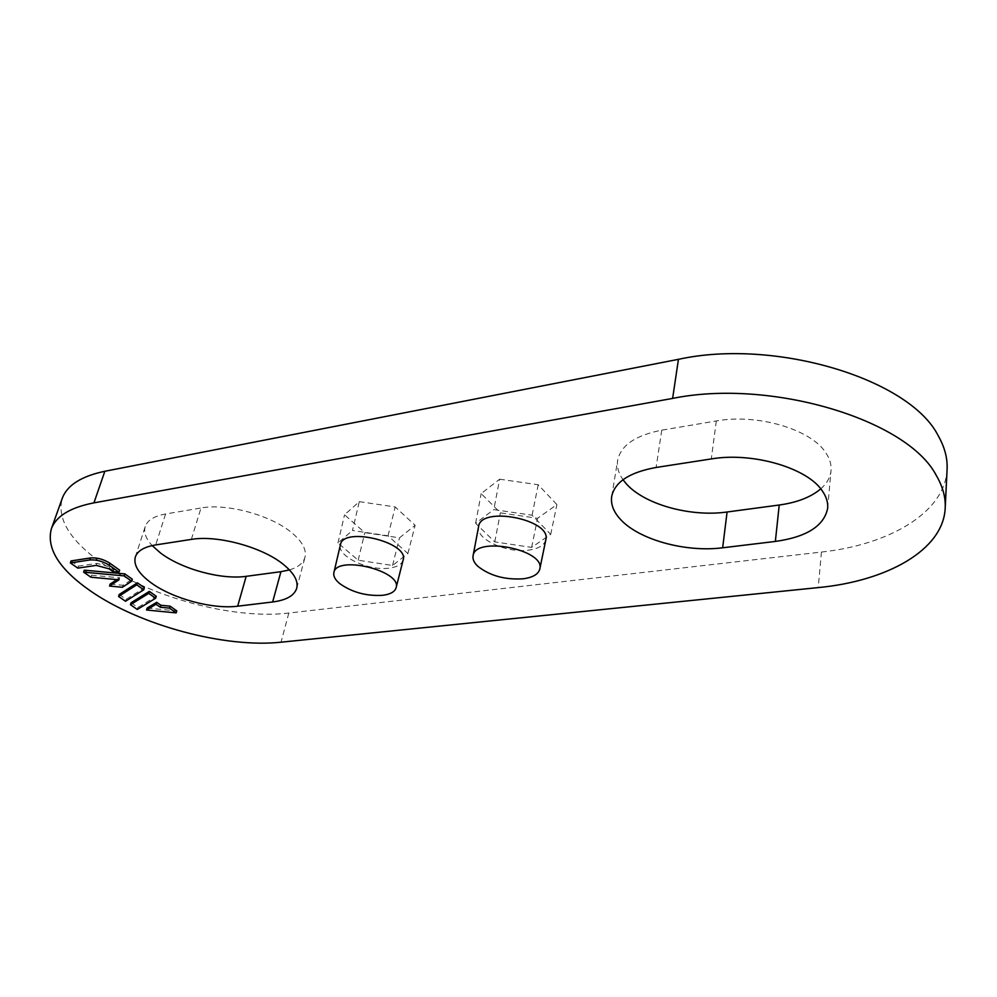 <?xml version="1.0" encoding="UTF-8"?>
<svg xmlns="http://www.w3.org/2000/svg" width="997" height="997" viewBox="0 0 997 997"><rect width="100%" height="100%" fill="white"/><g stroke="black" fill="none" stroke-linecap="round" stroke-linejoin="round"><path stroke-width="0.75" stroke-dasharray="4.99 3.74" d="M110.181 584.08L122.98 585.276L132.314 579.22M84.309 570.172L91.55 575.219L119.677 577.811L116.948 579.618M131.081 602.761L137.898 607.509L156.242 596.281M545.82 539.813C544.337 545.247 538.692 548.674 528.884 550.095C506.8 553.547 475.295 539.028 478.597 526.578M403.124 560.065C401.816 564.302 397.28 566.981 389.515 568.078C368.977 571.368 336.712 556.289 340.426 544.786M147.145 608.058L176.781 610.924M119.204 594.486L126.133 599.309L144.378 587.819M71.049 560.925L78.514 566.122L96.921 563.355L109.732 566.832L113.708 569.648L119.652 570.184M947.088 469.325C945.193 512.508 889.199 544.786 821.441 552.051L288.818 613.043C233.622 619.785 149.525 597.315 100.423 562.071C69.678 539.963 56.929 518.764 62.2 498.475M77.828 568.128L78.514 566.122M289.442 569.91C298.091 567.293 303.262 563.106 304.97 557.335C306.727 549.983 302.515 541.932 292.32 533.196C271.932 515.499 227.042 503.036 201.008 507.996L191.349 539.402M499.634 479.208L538.218 484.754L556.912 504.607L537.557 518.303L500.382 512.857L481.165 493.602L499.634 479.208L493.814 509.604L532.074 515.2L550.718 534.38L531.638 547.39L494.761 541.894L475.606 523.275L493.814 509.604M135.343 556.962L145.226 526.553C147.419 520.247 154.211 516.06 165.577 513.991L201.008 507.996M145.226 526.553C143.531 532.348 145.836 538.692 152.155 545.583M820.755 488.866C826.912 483.445 830.339 477.339 831.024 470.547C831.535 464.677 829.816 458.794 825.865 452.887C811.234 429.296 757.035 413.344 716.32 420.958L661.746 430.168C635.55 435.328 620.869 445.335 617.679 460.19C616.682 466.733 618.464 473.251 623.025 479.731M359.294 501.653L395.198 506.95L415.113 525.294L399.498 537.844L364.815 532.647L344.538 514.801L359.294 501.653L352.464 530.479L388.032 535.813L407.898 553.559L392.544 565.473L358.172 560.227L337.958 542.979L352.464 530.479M113.047 571.667L113.708 569.648M122.332 587.27L122.98 585.276M119.029 579.805L119.677 577.811M90.889 577.201L91.55 575.219M125.497 601.266L126.133 599.309M137.274 609.454L137.898 607.509M388.032 535.813L395.198 506.95M407.898 553.559L415.113 525.294M392.544 565.473L399.498 537.844M358.172 560.227L364.815 532.647M337.958 542.979L344.538 514.801M532.074 515.2L538.218 484.754M550.718 534.38L556.912 504.607M531.638 547.39L537.557 518.303M494.761 541.894L500.382 512.857M475.606 523.275L481.165 493.602M288.818 613.043L281.029 642.193M821.441 552.051L818.238 587.594M96.235 565.374L96.921 563.355M109.059 568.838L109.732 566.832M165.577 513.991L155.694 544.923M661.746 430.168L656.101 467.468M716.32 420.958L711.297 458.932M296.72 588.255L304.97 557.335M611.709 496.381L617.679 460.19M827.66 508.271L831.024 470.547"/><path stroke-width="1.5" d="M124.799 573.861L84.309 570.172L83.623 572.153L90.889 577.201L119.029 579.805L109.52 586.062L122.332 587.27L131.666 581.226L124.151 575.88L124.799 573.861L132.314 579.22L131.666 581.226M116.948 579.618L110.181 584.08L109.52 586.062M155.619 598.262L156.242 596.281L149.363 591.383L131.081 602.761L130.445 604.705L137.274 609.454L155.619 598.262L148.74 593.365L130.445 604.705M272.642 601.976C286.326 600.206 294.339 595.633 296.72 588.255C298.427 581.126 294.09 573.275 283.709 564.688C262.971 547.316 217.545 534.803 191.349 539.402L155.694 544.923C144.266 546.842 137.474 550.855 135.343 556.962C133.311 564.975 138.571 573.587 151.133 582.821C172.793 598.723 212.822 609.479 237.672 606.188L272.642 601.976L280.942 571.68L289.442 569.91M818.238 587.594L281.029 642.193C225.496 648.237 140.589 625.717 90.665 591.084C59.409 569.349 46.286 548.649 51.308 528.958C55.994 516.197 70.201 507.498 93.942 502.862L672.626 398.414C770.232 378.436 907.42 419.425 936.27 475.419C942.763 486.474 945.742 497.353 945.206 508.059C943.361 550.182 886.744 581.114 818.238 587.594M775.354 541.433C806.66 537.034 824.095 525.98 827.66 508.271C828.146 502.563 826.388 496.805 822.375 491.01C807.47 467.867 752.498 451.84 711.297 458.932L656.101 467.468C629.63 472.291 614.825 481.925 611.709 496.381C610.6 503.921 613.317 511.361 619.86 518.702C637.843 539.377 685.126 552.637 722.651 547.789L775.354 541.433L779.23 505.018L727.087 511.997L722.651 547.789M473.064 555.865L478.597 526.578C480.591 505.516 551.939 519.512 545.82 539.813L539.788 569.063C538.355 574.272 532.784 577.525 523.076 578.808C504.881 579.918 489.801 575.743 477.812 566.271C474.086 562.732 472.503 559.267 473.064 555.865C474.908 535.688 545.708 549.646 539.788 569.063M333.883 572.627L340.426 544.786C342.993 526.142 409.493 542.38 403.124 560.065L396.108 587.732C394.849 591.782 390.375 594.312 382.698 595.309C366.373 596.256 352.028 592.343 339.653 583.544C335.117 579.731 333.185 576.092 333.883 572.627C336.276 554.768 402.265 570.832 396.108 587.732M176.182 612.893L176.781 610.924L170.101 606.164L160.903 605.279L156.691 602.288L147.145 608.058L146.522 610.002L176.182 612.893L169.49 608.133L160.293 607.248L156.068 604.257L146.522 610.002M143.742 589.813L144.378 587.819L137.387 582.834L119.204 594.486L118.568 596.455L125.497 601.266L143.742 589.813L136.739 584.84L118.568 596.455M118.992 572.203L119.652 570.184L109.82 563.18C103.489 559.192 97.045 557.448 90.49 557.946L71.049 560.925L70.363 562.931L77.828 568.128L96.235 565.374L109.059 568.838L113.047 571.667L118.992 572.203L109.147 565.212C102.816 561.224 96.36 559.479 89.805 559.978L70.363 562.931M280.942 571.68L246.184 576.328L237.672 606.188M152.155 545.583L160.567 553.023C181.865 569.212 221.484 579.93 246.184 576.328M779.23 505.018C797.052 502.55 810.897 497.167 820.755 488.866M623.025 479.731L625.618 483.022C643.264 504.083 689.974 517.306 727.087 511.997M51.308 528.958L62.2 498.475C67.023 485.302 81.243 476.23 104.847 471.269L678.446 359.331C774.893 338.108 909.949 378.86 938.327 435.963C944.707 447.217 947.636 458.346 947.088 469.325L945.206 508.059M124.151 575.88L83.623 572.153M136.739 584.84L137.387 582.834M148.74 593.365L149.363 591.383M169.49 608.133L170.101 606.164M156.068 604.257L156.691 602.288M160.293 607.248L160.903 605.279M89.805 559.978L90.49 557.946M109.147 565.212L109.82 563.18M678.446 359.331L672.626 398.414M104.847 471.269L93.942 502.862"/></g></svg>
